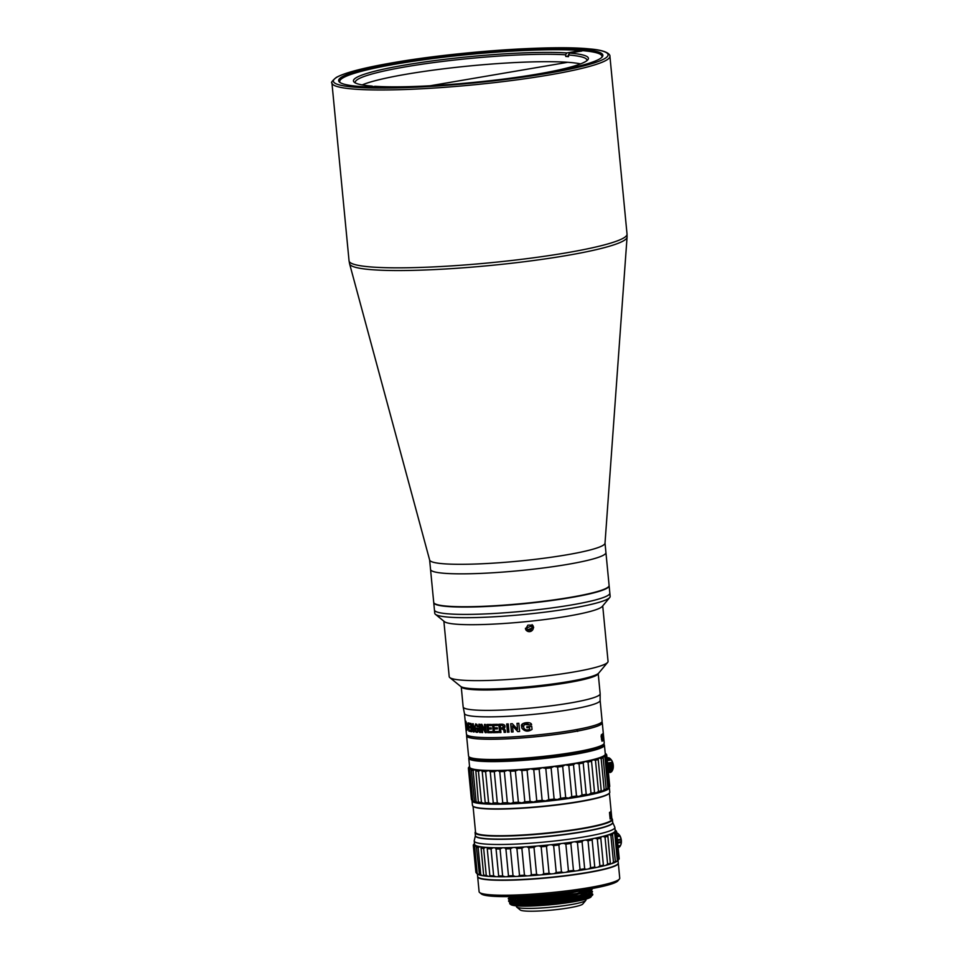 <?xml version="1.0" encoding="UTF-8"?>
<svg xmlns="http://www.w3.org/2000/svg" width="959" height="959" viewBox="0 0 959 959"><rect width="100%" height="100%" fill="white"/><g stroke="black" fill="none" stroke-linecap="round" stroke-linejoin="round"><path stroke-width="1.44" d="M567.728 62.299L429.98 85.795L567.728 62.299M355.441 83.013A116.363 12.863 174.5 0 1 355.25 82.414A116.363 12.863 174.5 0 1 406.172 66.734A116.363 12.863 174.5 0 1 565.594 54.795L565.762 56.449L568.471 55.982M362.166 84.907A116.363 12.863 174.5 0 1 406.88 74.131A116.363 12.863 174.5 0 1 580.603 63.881M565.762 56.449A116.363 12.863 -5.5 0 1 568.543 56.641L568.387 54.999L569.598 53.117A118.017 13.042 174.5 0 1 587.807 59.818A118.017 13.042 174.5 0 1 536.752 74.203A118.017 13.042 174.5 0 1 501.197 79.393M568.387 54.999A116.363 12.863 174.5 0 1 586.908 60.105A116.363 12.863 174.5 0 1 586.824 60.729M443.07 84.991A118.017 13.042 174.5 0 1 375.029 86.298L370.474 87.077M569.598 53.117L581.933 51.007M372.859 86.67L372.248 86.106A118.017 13.042 174.5 0 1 354.315 82.294A118.017 13.042 174.5 0 1 428.541 61.424A118.017 13.042 174.5 0 1 566.817 52.925L565.594 54.795M372.248 86.106L367.297 86.957M579.152 50.815L566.817 52.925M601.701 57.468A131.731 14.565 -5.5 0 0 601.988 56.305A131.731 14.565 -5.5 0 0 531.718 50.192A131.731 14.565 -5.5 0 0 397.362 63.809A131.731 14.565 -5.5 0 0 339.726 81.563A131.731 14.565 -5.5 0 0 340.229 82.654M544.808 73.112A132.738 14.673 174.5 0 1 339.618 82.21A132.738 14.673 174.5 0 1 396.714 62.779A132.738 14.673 174.5 0 1 538.502 48.849A132.738 14.673 174.5 0 1 602.216 56.929A132.738 14.673 174.5 0 1 544.808 73.112M566.457 554.877A88.096 9.734 -5.5 0 0 605.009 543.19L627.066 237.125A139.403 15.404 174.5 0 1 566.074 255.621A139.403 15.404 174.5 0 1 425.053 269.994A139.403 15.404 174.5 0 1 349.603 263.845L429.656 560.08A88.096 9.734 -5.5 0 0 477.342 563.964A88.096 9.734 -5.5 0 0 566.457 554.877M567.38 564.419A88.096 9.734 -5.5 0 0 605.932 552.552A88.096 9.734 174.5 0 1 567.38 564.419A88.096 9.734 174.5 0 1 477.534 573.53A88.096 9.734 174.5 0 1 430.543 569.442A88.096 9.734 -5.5 0 0 477.534 573.53A88.096 9.734 -5.5 0 0 567.38 564.419M526.839 900.057A26.924 2.973 174.5 0 1 523.77 899.122M526.215 897.456A26.924 2.973 174.5 0 1 530.639 896.293M569.059 892.481A26.924 2.973 174.5 0 1 572.739 892.613A26.924 2.973 174.5 0 1 572.751 892.613M577.006 893.416A26.924 2.973 174.5 0 1 576.779 894.519M528.709 901.616A35.735 3.956 -5.5 0 0 584.846 894.184M585.649 892.433A35.735 3.956 -5.5 0 0 583.731 891.822M579.296 891.331A35.735 3.956 -5.5 0 0 576.371 891.223M522.967 896.521A35.735 3.956 -5.5 0 0 519.083 897.54M515.618 898.955A35.735 3.956 -5.5 0 0 515.007 900.01M502.744 802.851A69.48 7.684 -5.5 0 0 507.347 802.731L504.338 771.48A69.48 7.684 174.5 0 1 499.735 771.611L502.744 802.851L500.658 803.75L497.313 802.935L494.305 771.683A69.48 7.684 174.5 0 1 490.253 771.683L493.262 802.923L491.679 803.738L488.599 802.839L485.59 771.587A69.48 7.684 174.5 0 1 482.209 771.444L485.218 802.695L484.187 803.414L481.454 802.431L478.445 771.18A69.48 7.684 174.5 0 1 475.844 770.904L478.409 802.803L476.12 801.736L473.111 770.485A69.48 7.684 174.5 0 1 471.349 770.089L474.525 801.928L472.727 800.765A69.48 7.684 -5.5 0 1 471.888 800.25L472.643 800.789L471.888 800.25L468.879 769.01L469.454 767.572L468.4 768.303A69.48 7.684 174.5 0 1 468.388 768.219A69.48 7.684 174.5 0 1 468.483 767.703L469.634 766.229M606.244 754.373L605.453 753.558A68.485 7.564 174.5 0 1 605.261 754.901A68.485 7.564 174.5 0 1 603.007 756.423A68.485 7.564 174.5 0 1 598.764 758.066A68.485 7.564 174.5 0 1 592.662 759.78A68.485 7.564 174.5 0 1 584.882 761.518A68.485 7.564 174.5 0 1 575.652 763.232A68.485 7.564 174.5 0 1 565.271 764.862A68.485 7.564 174.5 0 1 554.038 766.361A68.485 7.564 174.5 0 1 542.303 767.691A68.485 7.564 174.5 0 1 530.423 768.794A68.485 7.564 174.5 0 1 518.759 769.657A68.485 7.564 174.5 0 1 507.659 770.245A68.485 7.564 174.5 0 1 497.457 770.533A68.485 7.564 174.5 0 1 488.479 770.521A68.485 7.564 174.5 0 1 480.986 770.197A68.485 7.564 174.5 0 1 475.208 769.586A68.485 7.564 174.5 0 1 471.325 768.71A68.485 7.564 174.5 0 1 469.454 767.572A68.485 7.564 174.5 0 1 469.538 766.361M606.172 754.062A69.48 7.684 174.5 0 1 606.196 754.086L606.699 754.805A69.48 7.684 174.5 0 1 606.711 754.889A69.48 7.684 174.5 0 1 606.615 755.404L605.237 755.033M607.91 788.142A69.48 7.684 -5.5 0 0 608.929 787.459L605.92 756.219A69.48 7.684 174.5 0 1 604.901 756.903L607.91 788.142L606.208 789.641A68.485 7.564 -5.5 0 0 608.462 788.118A68.485 7.564 -5.5 0 0 608.474 788.106L609.624 786.656L606.615 755.404M604.901 756.903L603.007 756.423L603.067 757.802A69.48 7.684 174.5 0 1 601.149 758.533L598.764 758.066L598.224 759.492A69.48 7.684 174.5 0 1 595.467 760.259L592.662 759.78L591.535 761.242A69.48 7.684 174.5 0 1 588.023 762.033L584.882 761.518L583.204 763.004A69.48 7.684 174.5 0 1 579.032 763.784L575.652 763.232L573.482 764.731A69.48 7.684 174.5 0 1 568.795 765.462L565.271 764.862L562.681 766.349A69.48 7.684 174.5 0 1 557.611 767.032L554.038 766.361L551.101 767.835A69.48 7.684 174.5 0 1 545.803 768.423L542.303 767.691L539.126 769.118A69.48 7.684 174.5 0 1 533.755 769.621L530.423 768.794L527.09 770.173A69.48 7.684 174.5 0 1 521.828 770.568L518.759 769.657L515.379 770.976A69.48 7.684 174.5 0 1 510.368 771.228L507.659 770.245L504.338 771.48M595.467 760.259L598.476 791.511L595.863 792.997A68.485 7.564 -5.5 0 0 601.964 791.283L604.158 789.784L601.149 758.533M579.032 763.784L582.041 795.023L578.852 796.449A68.485 7.564 -5.5 0 0 588.083 794.735L591.02 793.273L588.023 762.033M557.611 767.032L560.619 798.272L557.239 799.59A68.485 7.564 -5.5 0 0 568.471 798.08L571.804 796.713L568.795 765.462M533.755 769.621L536.764 800.861L533.624 802.024A68.485 7.564 -5.5 0 0 545.503 800.909L548.812 799.674L545.803 768.423M510.368 771.228L513.377 802.479L510.847 803.462A68.485 7.564 -5.5 0 0 521.948 802.875L524.837 801.808L521.828 770.568M499.735 771.611L497.457 770.533L494.305 771.683M490.253 771.683L488.479 770.521L485.59 771.587M482.209 771.444L480.986 770.197L478.445 771.18M481.454 802.431A69.48 7.684 -5.5 0 1 478.853 802.156L478.409 802.803A68.485 7.564 -5.5 0 0 484.187 803.414A68.485 7.564 -5.5 0 0 491.679 803.738A68.485 7.564 -5.5 0 0 500.658 803.75A68.485 7.564 -5.5 0 0 510.847 803.462L507.347 802.731M475.208 769.586L475.844 770.904L475.208 769.586L473.111 770.485M476.12 801.736A69.48 7.684 -5.5 0 1 474.357 801.328L474.525 801.928A68.485 7.564 -5.5 0 0 478.409 802.803M471.325 768.71L471.349 770.089L471.325 768.71L469.718 769.514A69.48 7.684 174.5 0 1 468.879 769.01M603.319 744.568A67.154 7.42 174.5 0 1 555.117 756.088A67.154 7.42 174.5 0 1 481.13 760.139A67.154 7.42 174.5 0 1 469.742 757.43M603.679 744.148L603.93 744.364A68.149 7.528 174.5 0 1 604.434 745.155A68.149 7.528 174.5 0 1 556.819 756.987A68.149 7.528 174.5 0 1 480.411 761.266A68.149 7.528 174.5 0 1 468.759 758.221A68.149 7.528 174.5 0 1 469.095 757.346L469.311 757.083M484.499 771.551L484.379 770.389M537.448 769.274L537.34 768.183M572.043 764.958L571.936 763.844M581.933 763.256L581.813 762.117M583.252 751.412A69.48 7.684 174.5 0 1 584.043 751.424M587.388 750.693A68.149 7.528 -5.5 0 0 586.716 750.681M487.208 760.259A68.149 7.528 -5.5 0 0 486.549 760.403M468.759 758.221L469.61 767.104A68.149 7.528 -5.5 0 0 481.262 770.149A68.149 7.528 -5.5 0 0 557.682 765.869A68.149 7.528 -5.5 0 0 605.297 754.038L604.434 745.155M606.196 754.086A69.48 7.684 174.5 0 1 606.22 754.098L605.225 753.283A68.485 7.564 174.5 0 1 605.453 753.558M472.643 800.789L471.408 799.554L468.4 768.303M472.727 800.765L469.718 769.514M485.218 802.695A69.48 7.684 -5.5 0 0 488.599 802.839M493.262 802.923A69.48 7.684 -5.5 0 0 497.313 802.935M524.837 801.808A69.48 7.684 -5.5 0 0 530.099 801.424L533.624 802.024A68.485 7.564 -5.5 0 1 521.948 802.875L518.387 802.215L515.379 770.976M513.377 802.479A69.48 7.684 -5.5 0 0 518.387 802.215M530.099 801.424L527.09 770.173M548.812 799.674A69.48 7.684 -5.5 0 0 554.11 799.075L557.239 799.59A68.485 7.564 -5.5 0 1 545.503 800.909L542.135 800.357L539.126 769.118M536.764 800.861A69.48 7.684 -5.5 0 0 542.135 800.357M554.11 799.075L551.101 767.835M571.804 796.713A69.48 7.684 -5.5 0 0 576.491 795.97L578.852 796.449A68.485 7.564 -5.5 0 1 568.471 798.08L565.69 797.6L562.681 766.349M560.619 798.272A69.48 7.684 -5.5 0 0 565.69 797.6M576.491 795.97L573.482 764.731M591.02 793.273A69.48 7.684 -5.5 0 0 594.544 792.494L595.863 792.997A68.485 7.564 -5.5 0 1 588.083 794.735L586.213 794.256L583.204 763.004M582.041 795.023A69.48 7.684 -5.5 0 0 586.213 794.256M594.544 792.494L591.535 761.242M598.476 791.511A69.48 7.684 -5.5 0 0 601.233 790.731L601.964 791.283L601.233 790.731L598.176 759.204M601.964 791.283A68.485 7.564 -5.5 0 0 606.208 789.641L603.007 756.423M606.208 789.641L606.076 789.041A69.48 7.684 -5.5 0 1 604.158 789.784M605.261 754.901L605.92 756.219M608.462 788.118L608.929 787.459L608.462 788.118M609.624 786.656A69.48 7.684 -5.5 0 0 609.72 786.14L606.711 754.889M602.504 758.03L602.384 756.711M531.334 801.832A65.164 7.204 174.5 0 1 523.962 802.359M508.474 803.127A65.164 7.204 174.5 0 1 502.324 803.27M472.655 800.729L472.667 800.825A68.485 7.564 -5.5 0 0 474.525 801.928M611.842 818.65A68.652 7.588 174.5 0 1 566.361 830.782A68.652 7.588 174.5 0 1 487.124 835.397A68.652 7.588 174.5 0 1 475.508 831.777M611.842 818.59L611.914 818.65A68.988 7.624 174.5 0 1 612.429 819.454A68.988 7.624 174.5 0 1 564.228 831.429A68.988 7.624 174.5 0 1 486.884 835.769A68.988 7.624 174.5 0 1 475.089 832.676A68.988 7.624 174.5 0 1 475.436 831.789L475.496 831.717M475.089 832.676L475.376 835.637A68.988 7.624 -5.5 0 0 487.172 838.729A68.988 7.624 -5.5 0 0 564.515 834.39A68.988 7.624 -5.5 0 0 612.705 822.414L612.429 819.454M473.051 806.243L475.556 832.304A68.485 7.564 -5.5 0 0 487.268 835.373A68.485 7.564 -5.5 0 0 564.048 831.057A68.485 7.564 -5.5 0 0 611.902 819.178L609.385 793.117M509.001 803.534A65.5 7.24 -5.5 0 0 573.578 797.313M609.217 787.159A68.988 7.624 174.5 0 1 609.349 787.555A68.988 7.624 174.5 0 1 561.159 799.53A68.988 7.624 174.5 0 1 483.816 803.87A68.988 7.624 174.5 0 1 472.02 800.777A68.988 7.624 174.5 0 1 472.068 800.393M472.02 800.777L472.463 805.38A68.988 7.624 -5.5 0 0 472.967 806.183A68.988 7.624 -5.5 0 0 484.259 808.473A68.988 7.624 -5.5 0 0 557.922 804.601A68.988 7.624 -5.5 0 0 609.456 793.045A68.988 7.624 -5.5 0 0 609.792 792.158L609.349 787.555M472.967 806.183L473.326 806.471A68.652 7.588 -5.5 0 0 484.559 808.749A68.652 7.588 -5.5 0 0 557.874 804.901A68.652 7.588 -5.5 0 0 609.157 793.393L609.456 793.045M610.535 814.167L611.051 817.643A68.485 7.564 -5.5 0 1 610.931 817.739L610.871 817.643A68.317 7.552 174.5 0 1 610.775 817.751L610.703 817.655M610.835 814.946L610.775 814.838A68.485 7.564 174.5 0 1 610.667 814.946L610.607 814.85A68.317 7.552 -5.5 0 1 610.499 814.958L610.427 815.773M610.332 815.102L610.451 814.239M610.583 812.741L610.38 811.877L610.236 812.764M611.003 817.068L610.272 812.549A68.317 7.552 -5.5 0 0 610.368 812.489L610.499 812.824M610.919 818.363L611.015 818.423A68.485 7.564 174.5 0 0 611.099 818.351L610.691 814.155A68.485 7.564 -5.5 0 1 610.619 814.227L610.499 815.09M610.38 811.853A68.485 7.564 -5.5 0 0 610.451 811.793L610.799 813.136A68.485 7.564 174.5 0 1 610.727 813.208L610.535 812.477A68.485 7.564 174.5 0 1 610.439 812.561L610.487 815.09M610.392 818.147L610.463 818.842A68.485 7.564 174.5 0 0 610.571 818.77L610.499 818.075A68.485 7.564 -5.5 0 1 610.392 818.147M610.284 818.962A68.485 7.564 174.5 0 1 610.14 819.058L609.504 812.477A68.485 7.564 -5.5 0 0 609.648 812.381L610.284 818.962M610.871 817.643L610.667 814.946M475.388 835.721L474.237 840.671A70.642 7.804 174.5 0 0 474.214 840.959A70.642 7.804 174.5 0 0 486.297 844.124A70.642 7.804 174.5 0 0 583.947 836.943A70.642 7.804 174.5 0 0 614.863 827.413A70.642 7.804 174.5 0 0 614.791 827.137L612.717 822.498A68.988 7.624 174.5 0 1 582.545 831.944A68.988 7.624 174.5 0 1 511.734 839.089A68.988 7.624 174.5 0 1 475.4 835.757M473.398 844.843L474.441 843.524A6.653 0.731 -5.5 0 0 474.465 843.512A70.978 7.84 174.5 0 0 474.297 844.591L473.314 845.442A71.973 7.96 174.5 0 1 473.302 845.359A71.973 7.96 174.5 0 1 473.398 844.843M488.347 876.346L486.261 875.399A71.973 7.96 -5.5 0 1 483.684 875.135L483.72 875.855A70.978 7.84 -5.5 0 0 488.347 876.346A6.653 0.731 174.5 0 1 489.258 876.382A6.653 0.731 174.5 0 1 489.929 876.454L487.136 847.516A6.653 0.731 -5.5 0 0 486.477 847.432A6.653 0.731 -5.5 0 0 485.566 847.408L483.66 848.439A71.973 7.96 174.5 0 1 481.094 848.164L483.72 875.855A6.653 0.731 174.5 0 0 483.288 875.747A6.653 0.731 174.5 0 0 482.581 875.687A70.978 7.84 -5.5 0 1 479.464 874.98L479.021 874.284A71.973 7.96 -5.5 0 0 480.747 874.68L478.145 847.708A71.973 7.96 174.5 0 1 476.419 847.312L479.464 874.98A6.653 0.731 174.5 0 0 479.272 874.836A6.653 0.731 174.5 0 0 478.781 874.74A70.978 7.84 -5.5 0 1 477.51 874.057L476.431 873.169L473.83 846.198L474.489 844.891A6.653 0.731 -5.5 0 0 474.561 844.771A6.653 0.731 -5.5 0 0 474.549 844.723A6.653 0.731 -5.5 0 0 474.297 844.591M476.419 847.312L476.683 846.03A6.653 0.731 -5.5 0 0 476.479 845.898A6.653 0.731 -5.5 0 0 476 845.79L474.669 846.701A71.973 7.96 174.5 0 1 473.83 846.198M476.815 847.42L476.683 846.03A70.978 7.84 174.5 0 0 479.788 846.737L478.145 847.708M485.566 847.408A70.978 7.84 174.5 0 1 480.938 846.917L481.094 848.164L480.938 846.917A6.653 0.731 -5.5 0 0 480.507 846.809A6.653 0.731 -5.5 0 0 479.788 846.737M489.929 876.454A70.978 7.84 -5.5 0 0 495.923 876.706A6.653 0.731 174.5 0 1 497.002 876.706A6.653 0.731 174.5 0 1 497.877 876.754L498.656 875.927L496.055 848.955L495.096 847.804A6.653 0.731 -5.5 0 0 494.221 847.768A6.653 0.731 -5.5 0 0 493.13 847.768L491.044 848.859A71.973 7.96 174.5 0 1 487.699 848.715M497.877 876.754A70.978 7.84 -5.5 0 0 505.069 876.766A6.653 0.731 174.5 0 1 506.292 876.718A6.653 0.731 174.5 0 1 507.347 876.73L508.486 875.855L505.896 848.883L504.554 847.78A6.653 0.731 -5.5 0 0 503.511 847.78A6.653 0.731 -5.5 0 0 502.276 847.816L500.059 848.967A71.973 7.96 174.5 0 1 496.055 848.955M507.347 876.73A70.978 7.84 -5.5 0 0 515.498 876.502A6.653 0.731 174.5 0 1 516.829 876.418A6.653 0.731 174.5 0 1 518.04 876.394L519.514 875.459L516.913 848.487L515.247 847.444A6.653 0.731 -5.5 0 0 514.048 847.48A6.653 0.731 -5.5 0 0 512.717 847.552L510.428 848.751A71.973 7.96 174.5 0 1 505.896 848.883M518.04 876.394A70.978 7.84 -5.5 0 0 526.911 875.927A6.653 0.731 174.5 0 1 528.313 875.819A6.653 0.731 174.5 0 1 529.62 875.759L531.394 874.752L528.793 847.792L526.839 846.809A6.653 0.731 -5.5 0 0 525.52 846.881A6.653 0.731 -5.5 0 0 524.129 846.989L521.864 848.224A71.973 7.96 174.5 0 1 516.913 848.487M529.62 875.759A70.978 7.84 -5.5 0 0 538.958 875.064A6.653 0.731 174.5 0 1 540.373 874.932A6.653 0.731 174.5 0 1 541.763 874.836L543.753 873.781L541.164 846.809L538.97 845.886A6.653 0.731 -5.5 0 0 537.591 845.994A6.653 0.731 -5.5 0 0 536.177 846.126L533.995 847.408A71.973 7.96 174.5 0 1 528.793 847.792M541.763 874.836A70.978 7.84 -5.5 0 0 551.269 873.949A6.653 0.731 174.5 0 1 552.66 873.793A6.653 0.731 174.5 0 1 554.074 873.661L556.244 872.546L553.643 845.574L551.293 844.711A6.653 0.731 -5.5 0 0 549.879 844.843A6.653 0.731 -5.5 0 0 548.488 844.999L546.45 846.317A71.973 7.96 174.5 0 1 541.164 846.809M554.074 873.661A70.978 7.84 -5.5 0 0 563.472 872.594A6.653 0.731 174.5 0 1 564.791 872.414A6.653 0.731 174.5 0 1 566.194 872.258L568.459 871.096L565.858 844.124L563.413 843.321A6.653 0.731 -5.5 0 0 562.01 843.476A6.653 0.731 -5.5 0 0 560.679 843.656L558.869 844.987A71.973 7.96 174.5 0 1 553.643 845.574M566.194 872.258A70.978 7.84 -5.5 0 0 575.184 871.06A6.653 0.731 174.5 0 1 576.407 870.868A6.653 0.731 174.5 0 1 577.75 870.688L580.039 869.465L577.438 842.493L574.968 841.75A6.653 0.731 -5.5 0 0 573.626 841.918A6.653 0.731 -5.5 0 0 572.403 842.122L570.857 843.452A71.973 7.96 174.5 0 1 565.858 844.124M577.75 870.688A70.978 7.84 -5.5 0 0 586.069 869.381A6.653 0.731 174.5 0 1 587.148 869.178A6.653 0.731 174.5 0 1 588.394 868.986L590.636 867.727L588.035 840.755L585.613 840.036A6.653 0.731 -5.5 0 0 584.355 840.24A6.653 0.731 -5.5 0 0 583.276 840.444L582.065 841.774A71.973 7.96 174.5 0 1 577.438 842.493M588.394 868.986A70.978 7.84 -5.5 0 0 595.779 867.619A6.653 0.731 174.5 0 1 596.69 867.404A6.653 0.731 174.5 0 1 597.805 867.2L599.926 865.905L597.325 838.933L595.012 838.262A6.653 0.731 -5.5 0 0 593.897 838.466A6.653 0.731 -5.5 0 0 592.986 838.669L592.147 839.988A71.973 7.96 174.5 0 1 588.035 840.755M597.805 867.2A70.978 7.84 -5.5 0 0 604.026 865.809A6.653 0.731 174.5 0 1 604.733 865.605A6.653 0.731 174.5 0 1 605.68 865.402L607.61 864.083L605.021 837.111L602.899 836.452A6.653 0.731 -5.5 0 0 601.94 836.668A6.653 0.731 -5.5 0 0 601.245 836.871L600.79 838.166A71.973 7.96 174.5 0 1 597.325 838.933M605.68 865.402A70.978 7.84 -5.5 0 0 610.571 864.023A6.653 0.731 174.5 0 1 611.051 863.831A6.653 0.731 174.5 0 1 611.794 863.627L613.484 862.297L610.895 835.325L609.013 834.678A6.653 0.731 -5.5 0 0 608.258 834.881A6.653 0.731 -5.5 0 0 607.778 835.085L607.742 836.344A71.973 7.96 174.5 0 1 605.021 837.111M611.794 863.627A70.978 7.84 -5.5 0 0 615.187 862.309A6.653 0.731 174.5 0 1 615.438 862.129A6.653 0.731 174.5 0 1 615.966 861.937L617.356 860.595L614.755 833.635L613.173 832.987A6.653 0.731 -5.5 0 0 612.645 833.191A6.653 0.731 -5.5 0 0 612.405 833.371L612.777 834.594A71.973 7.96 174.5 0 1 610.895 835.325M477.39 873.961L477.642 876.478A70.642 7.804 -5.5 0 0 489.713 879.643A70.642 7.804 -5.5 0 0 568.927 875.207A70.642 7.804 -5.5 0 0 618.279 862.944L618.04 860.391A6.653 0.731 174.5 0 1 618.052 860.379L619.094 859.048L616.505 832.088L615.27 831.441A6.653 0.731 -5.5 0 0 614.971 831.621A6.653 0.731 -5.5 0 0 614.935 831.705A6.653 0.731 -5.5 0 0 614.983 831.777L615.762 832.951A71.973 7.96 174.5 0 1 614.755 833.635M616.098 831.033L615.222 830.074A6.653 0.731 -5.5 0 0 615.151 830.194A6.653 0.731 -5.5 0 0 615.175 830.23A6.653 0.731 -5.5 0 0 615.426 830.362L616.589 831.489A71.973 7.96 174.5 0 1 616.601 831.561A71.973 7.96 174.5 0 1 616.505 832.088M599.854 838.382L599.747 837.219M569.478 843.644L569.37 842.541M475.904 872.246A71.973 7.96 -5.5 0 0 475.904 872.33A71.973 7.96 -5.5 0 0 475.916 872.414L473.314 845.442M476.431 873.169A71.973 7.96 -5.5 0 0 477.258 873.673L474.669 846.701M476 845.79A70.978 7.84 174.5 0 1 474.489 844.891M493.13 847.768A70.978 7.84 174.5 0 1 487.136 847.516M498.656 875.927A71.973 7.96 -5.5 0 0 502.648 875.939L500.059 848.967M508.486 875.855A71.973 7.96 -5.5 0 0 513.029 875.723L510.428 848.751M512.717 847.552A70.978 7.84 174.5 0 1 504.554 847.78M519.514 875.459A71.973 7.96 -5.5 0 0 524.453 875.195L521.864 848.224M524.129 846.989A70.978 7.84 174.5 0 1 515.247 847.444M543.753 873.781A71.973 7.96 -5.5 0 0 549.051 873.277L546.45 846.317M548.488 844.999A70.978 7.84 174.5 0 1 538.97 845.886M560.679 843.656A70.978 7.84 174.5 0 1 551.293 844.711M568.459 871.096A71.973 7.96 -5.5 0 0 573.458 870.424L570.857 843.452M583.276 840.444A70.978 7.84 174.5 0 1 574.968 841.75M592.986 838.669A70.978 7.84 174.5 0 1 585.613 840.036M599.926 865.905A71.973 7.96 -5.5 0 0 603.391 865.138L600.79 838.166M602.899 836.452A70.978 7.84 174.5 0 0 607.778 835.085L610.332 863.316A71.973 7.96 -5.5 0 1 607.61 864.083M613.484 862.297A71.973 7.96 -5.5 0 0 615.378 861.566L612.405 833.371A70.978 7.84 174.5 0 1 609.013 834.678M617.356 860.595A71.973 7.96 -5.5 0 0 618.351 859.923L615.762 832.951M614.983 831.777A70.978 7.84 174.5 0 1 613.173 832.987M619.094 859.048A71.973 7.96 -5.5 0 0 619.19 858.533L616.601 831.561M615.426 830.362A70.978 7.84 174.5 0 1 615.27 831.441M616.074 830.734L615.103 829.943A70.978 7.84 174.5 0 1 615.222 830.074M615.966 861.937A70.978 7.84 -5.5 0 0 617.764 860.726L618.351 859.923M615.187 862.309L615.378 861.566L615.187 862.309M604.026 865.809L603.391 865.138M595.779 867.619L594.748 866.96L592.147 839.988M590.636 867.727A71.973 7.96 -5.5 0 0 594.748 866.96M586.069 869.381L584.666 868.746L582.065 841.774M580.039 869.465A71.973 7.96 -5.5 0 0 584.666 868.746M575.184 871.06L573.458 870.424M563.472 872.594L561.459 871.947L558.869 844.987M556.244 872.546A71.973 7.96 -5.5 0 0 561.459 871.947M551.269 873.949L549.051 873.277M538.958 875.064L536.584 874.38L533.995 847.408M536.177 846.126A70.978 7.84 174.5 0 1 526.839 846.809M526.911 875.927L524.453 875.195M515.498 876.502L513.029 875.723M505.069 876.766L502.648 875.939M495.923 876.706L493.633 875.831L491.044 848.859M490.301 875.687A71.973 7.96 -5.5 0 0 493.633 875.831M486.261 875.399L483.66 848.439M482.581 875.687L480.747 874.68M478.781 874.74L477.258 873.673M477.079 873.541L475.916 872.414M498.92 848.967L498.812 847.84M474.214 840.959L474.537 844.256A70.642 7.804 -5.5 0 0 486.609 847.408A70.642 7.804 -5.5 0 0 565.822 842.973A70.642 7.804 -5.5 0 0 615.175 830.71L614.863 827.413M502.276 847.816A70.978 7.84 174.5 0 1 495.096 847.804M572.403 842.122A70.978 7.84 174.5 0 1 563.413 843.321M601.245 836.871A70.978 7.84 174.5 0 1 595.012 838.262M488.083 876.262A70.642 7.804 174.5 0 1 483.792 875.783M610.475 863.975A70.642 7.804 174.5 0 1 605.908 865.27M595.647 867.583A70.642 7.804 174.5 0 1 588.586 868.902M585.925 869.357A70.642 7.804 174.5 0 1 577.929 870.616M563.305 872.582A70.642 7.804 174.5 0 1 554.242 873.601M495.695 876.646A70.642 7.804 174.5 0 1 490.025 876.394M531.394 874.752A71.973 7.96 -5.5 0 0 536.584 874.38M568.267 875.579A70.642 7.804 -5.5 0 0 563.137 875.927M534.247 878.708A70.642 7.804 -5.5 0 0 529.152 879.343M543.154 877.988L541.164 878.444M477.666 876.766L479.104 891.69A70.642 7.804 -5.5 0 0 479.62 892.517L481.43 893.98A68.988 7.624 -5.5 0 0 492.71 896.269A68.988 7.624 -5.5 0 0 566.373 892.397A68.988 7.624 -5.5 0 0 617.908 880.841L619.394 879.055A70.642 7.804 -5.5 0 0 619.742 878.156L618.315 863.22A70.642 7.804 174.5 0 1 568.951 875.483A70.642 7.804 174.5 0 1 489.737 879.93A70.642 7.804 174.5 0 1 477.666 876.766A70.642 7.804 174.5 0 1 477.666 876.622M479.62 892.517A70.642 7.804 -5.5 0 0 491.176 894.855A70.642 7.804 -5.5 0 0 566.625 890.899A70.642 7.804 -5.5 0 0 619.394 879.055M510.931 898.295L509.9 900.045L522.092 901.748L550.898 899.962L579.44 895.562L590.984 890.911L590.013 889.365M509.625 897.156L508.33 898.703L510.524 900.033L536.596 900.549L567.177 897.18L591.439 890.455L558.534 897.744L515.534 900.357C510.584 900.081 508.198 899.482 508.342 898.559L509.912 899.902M588.323 889.209L553.439 895.718L515.283 897.744L508.809 896.785L521.648 898.487L554.901 896.209L589.497 889.005M590.792 890.503L589.401 889.748M509.589 896.785L509.649 897.432L521.109 899.134L548.596 897.564L576.97 893.428L590.576 888.813M516.685 896.425L520.533 896.269M591.307 895.718L590.408 895.167M587.747 894.471L585.386 894.148M512.178 901.136L510.488 902.047M510.092 901.999L510.152 902.647L522.319 904.349L551.125 902.575L579.68 898.175L591.235 893.524L590.264 891.978M591.044 893.117L589.653 892.361M587.495 891.858L584.81 891.51M579.883 891.199L576.838 891.127M519.287 896.509L515.379 897.432M511.926 898.523L510.236 899.434M557.191 903.857L591.727 895.826L573.83 901.16L557.191 903.857L573.638 901.568C587.136 899.182 592.926 897.144 590.984 895.466M591.415 895.658L590.516 894.579M588.91 894.064L586.56 893.644M515.019 899.53L513.736 899.914M511.183 900.909L510.092 901.951M509.313 901.999L524.633 903.678L550.334 901.999L576.179 898.247L591.691 893.069L558.785 900.357L515.786 902.97L509.313 901.999L508.57 900.849C508.414 901.772 510.811 902.371 515.75 902.647L563.041 899.458L584.475 895.43L592.482 891.594L591.295 890.563M588.658 891.45L586.309 891.031M582.209 890.659L579.943 890.551M516.709 896.425L513.485 897.3M591.427 895.478L591.068 896.857A40.554 4.483 -5.5 0 1 560.775 903.642A40.554 4.483 -5.5 0 1 517.452 905.919A40.554 4.483 -5.5 0 1 510.823 904.577L509.673 903.642L516.362 904.912C528.193 905.752 555.932 903.594 574.261 900.273L581.13 898.919A42.22 4.663 -5.5 0 0 592.554 895.071A42.22 4.663 -5.5 0 0 592.77 894.531A42.22 4.663 -5.5 0 0 592.758 894.471M586.273 896.437A35.735 3.956 174.5 0 1 585.565 897.816M519.203 905.032A35.735 3.956 174.5 0 1 515.714 904.145M591.008 895.886A40.554 4.483 -5.5 0 0 589.437 895.215M586.86 894.747A40.554 4.483 -5.5 0 0 585.422 894.603M515.175 901.52A40.554 4.483 -5.5 0 0 512.681 902.395M510.967 903.354A40.554 4.483 -5.5 0 0 510.524 904.073M512.55 901.208L510.524 902.059M510.056 902.335L509.673 903.642M587.699 894.483L585.386 894.196M592.494 895.131L591.727 895.826M586.512 892.17L584.499 891.99M522.331 896.521L517.428 897.504M512.825 898.679L510.488 899.494M509.876 899.77L508.57 900.849M581.13 898.919L592.734 894.208L591.547 893.165M590.828 892.925L589.282 892.553M588.79 892.793L590.828 893.237M591.247 893.368L592.734 894.375M508.606 901.148L509.912 900.093M511.075 899.602L513.628 898.775M518.843 897.528L519.682 897.36M588.538 890.18L590.576 890.623M591.008 890.767L592.482 891.762M592.482 891.594L591.691 893.069M590.576 890.312L589.03 889.952M508.354 898.535L509.661 897.48M510.823 896.989L512.094 896.557M508.306 898.379L515.498 900.033L562.789 896.845L584.223 892.817L592.23 888.981L591.439 890.455M509.181 896.605L515.247 897.42L551.437 895.61L586.297 889.556M511.027 896.569L510.236 896.881M521.552 896.221A40.398 4.459 -5.5 0 0 578.948 890.695M570.857 898.259A34.908 3.86 -5.5 0 0 566.913 898.367M534.834 901.46A34.908 3.86 -5.5 0 0 531.73 901.963A34.908 3.86 -5.5 0 0 528.769 902.491M532.617 902.431A34.908 3.86 174.5 0 1 521.852 902.311A34.908 3.86 174.5 0 1 517.225 901.64M516.374 905.835L516.445 906.663A34.908 3.86 -5.5 0 0 516.709 907.07A34.908 3.86 -5.5 0 0 522.415 908.233A34.908 3.86 -5.5 0 0 559.696 906.267A34.908 3.86 -5.5 0 0 585.769 900.417A34.908 3.86 -5.5 0 0 585.949 899.974L585.865 899.146M585.481 895.155L585.374 894.052A34.908 3.86 174.5 0 1 585.374 894.052A34.908 3.86 174.5 0 1 582.317 895.982M516.709 907.07L520.305 910.007A31.587 3.488 -5.5 0 0 525.472 911.05A31.587 3.488 -5.5 0 0 559.205 909.276A31.587 3.488 -5.5 0 0 582.796 903.989L585.769 900.417M607.263 760.655L611.386 759.96L610.727 759.192A6.821 3.74 -99.7 0 0 608.833 758.257A6.821 3.74 -99.7 0 0 607.095 758.941M606.52 758.269L607.479 758.509L607.167 757.862M606.999 757.838L608.593 757.742A7.48 4.1 -99.7 0 1 609.313 758.018L610.056 758.509A7.48 4.1 -99.7 0 1 610.631 759.072A7.48 4.1 -99.7 0 1 610.727 759.192L607.179 759.792M608.545 772.163L608.294 771.396M611.183 771.539A6.821 3.74 -99.7 0 0 612.286 770.533M612.645 769.921A6.821 3.74 -99.7 0 0 612.753 769.657A6.821 3.74 -99.7 0 0 611.027 759.516A6.821 3.74 -99.7 0 0 610.871 759.336M608.665 771.156A6.821 3.74 -99.7 0 0 610.032 771.731M608.402 772.415L611.351 771.504L608.426 772.702M611.351 771.504L608.354 772.019M612.753 769.657L612.525 770.209A7.48 4.1 -99.7 0 1 612.393 770.521L608.282 771.216M612.525 770.209A7.48 4.1 -99.7 0 0 612.753 769.586L608.198 770.365M608.102 769.31L613.077 768.65L608.114 769.49M613.017 768.471A7.48 4.1 -99.7 0 0 613.149 767.296L607.994 768.183M607.742 765.654L613.029 764.743A7.48 4.1 -99.7 0 1 613.149 766.013L607.862 766.912M607.503 763.076L612.417 762.237A7.48 4.1 -99.7 0 1 612.777 763.448L607.622 764.323M611.386 759.96L611.386 760.067A7.48 4.1 -99.7 0 1 611.938 761.074L612.417 762.237M612.777 763.448L613.029 764.743M613.149 766.013L613.149 767.296M613.077 768.65L612.753 769.586M612.393 770.401L611.902 771.324A7.48 4.1 -99.7 0 1 611.351 771.911M610.068 771.827L610.008 772.486A7.48 4.1 -99.7 0 0 610.691 772.319M608.761 758.185L607.059 758.485M607.011 758.018L608.593 757.742M617.992 846.066L620.461 845.526A6.821 3.74 -99.7 0 0 620.833 844.783A6.821 3.74 -99.7 0 0 619.094 834.642A6.821 3.74 -99.7 0 0 616.901 833.383A6.821 3.74 -99.7 0 0 616.769 833.371M615.918 832.82L616.661 832.868M618.064 846.857A6.821 3.74 -99.7 0 0 618.195 846.869A6.821 3.74 -99.7 0 0 620.353 845.658M618.255 847.588L618.147 847.612A7.48 4.1 -99.7 0 0 618.255 847.588A7.48 4.1 -99.7 0 0 618.759 847.444L618.135 847.552M618.759 847.444L619.418 847.037A7.48 4.1 -99.7 0 0 619.97 846.449L620.461 845.526L617.98 845.958M617.093 836.692L620.005 836.2L620.485 837.363A7.48 4.1 -99.7 0 1 620.845 838.574L621.096 839.88A7.48 4.1 -99.7 0 1 621.216 841.139L621.216 842.422L617.704 843.021M621.384 841.582L617.62 842.23M621.156 839.209L617.392 839.856M617.452 840.492L621.096 839.88M620.005 836.2A7.48 4.1 -99.7 0 0 619.454 835.205L616.985 835.625M616.721 832.891A7.48 4.1 -99.7 0 1 617.38 833.143L616.757 833.251M617.38 833.143L618.123 833.635A7.48 4.1 -99.7 0 1 618.699 834.198A7.48 4.1 -99.7 0 1 618.807 834.318L619.454 835.205M620.461 845.646A7.48 4.1 -99.7 0 0 620.593 845.335A7.48 4.1 -99.7 0 0 620.821 844.711L621.084 843.596A7.48 4.1 -99.7 0 0 621.216 842.422M618.076 847.612L618.135 846.953L617.344 847.564M466.601 735.853L468.555 756.088A68.149 7.528 -5.5 0 0 469.047 756.879L470.138 757.754A67.154 7.42 -5.5 0 0 481.118 759.984A67.154 7.42 -5.5 0 0 552.828 756.207A67.154 7.42 -5.5 0 0 602.995 744.963L603.894 743.896A68.149 7.528 -5.5 0 0 604.23 743.021L602.288 722.786A68.149 7.528 174.5 0 1 554.674 734.618A68.149 7.528 174.5 0 1 478.253 738.909A68.149 7.528 174.5 0 1 466.601 735.853A68.149 7.528 174.5 0 1 466.865 735.085M469.047 756.879A68.149 7.528 -5.5 0 0 480.195 759.132A68.149 7.528 -5.5 0 0 552.983 755.308A68.149 7.528 -5.5 0 0 603.894 743.896M602.899 735.529L602.875 740.696A68.149 7.528 174.5 0 0 603.439 740.216L603.367 739.509A68.149 7.528 -5.5 0 1 602.947 739.892L602.6 733.839A68.149 7.528 -5.5 0 1 602.54 733.887L602.408 735.649A68.149 7.528 174.5 0 0 602.504 735.577L602.588 734.606A68.149 7.528 174.5 0 0 602.648 734.546L602.899 735.529M602.72 740.816A68.149 7.528 174.5 0 1 602.624 740.875L602.552 740.18A68.149 7.528 -5.5 0 0 602.66 740.108L602.72 740.816M601.113 736.44L602.024 741.247L601.82 735.445L601.389 734.666L601.113 736.44M601.88 722.079A68.149 7.528 174.5 0 1 602.288 722.786M577.09 730.398L577.69 731.369M477.318 729.2L477.33 729.2A68.149 7.528 174.5 0 1 476.419 729.14L476.707 729.092A67.825 7.492 -5.5 0 0 477.594 729.152L477.474 730.878C476.659 731.873 475.94 731.226 475.34 728.924L475.173 727.186C475.436 724.596 476.06 724.321 477.043 726.395L477.091 726.598A68.149 7.528 -5.5 0 0 477.87 726.646L476.851 724.357L475.616 723.937L474.633 728.852C474.969 731.573 475.964 732.688 477.606 732.22L478.313 731.309L478.014 728.229A68.149 7.528 -5.5 0 1 477.222 728.169A68.149 7.528 -5.5 0 1 476.323 728.109L476.419 729.14M474.477 727.138L475.76 723.913M477.87 732.017L477.498 728.121M466.841 734.918L466.937 735.817A67.825 7.492 -5.5 0 0 478.529 738.862A67.825 7.492 -5.5 0 0 554.566 734.594A67.825 7.492 -5.5 0 0 601.952 722.822L601.868 721.911M476.167 731.058A67.825 7.492 -5.5 0 0 475.328 731.309M474.777 729.775A67.825 7.492 174.5 0 1 475.436 729.583M477.582 728.912A68.149 7.528 -5.5 0 0 476.887 729.104M475.424 729.511A68.149 7.528 -5.5 0 0 474.765 729.703M465.487 722.199L465.295 722.211A68.149 7.528 174.5 0 1 465.283 722.151L466.446 734.21A68.149 7.528 -5.5 0 0 478.097 737.267A68.149 7.528 -5.5 0 0 554.506 732.976A68.149 7.528 -5.5 0 0 602.12 721.144L600.13 700.43M491.428 725.507A67.825 7.492 -5.5 0 1 488.311 725.519L488.323 727.893A68.149 7.528 -5.5 0 0 491.2 727.881L491.308 728.984A67.825 7.492 -5.5 0 1 488.646 728.936L488.646 728.996M492.135 732.628A67.825 7.492 -5.5 0 1 487.951 732.628L487.172 724.465M491.308 728.984A68.149 7.528 174.5 0 1 488.431 728.984L488.682 731.597A68.149 7.528 -5.5 0 0 492.039 731.585L492.147 732.676A68.149 7.528 174.5 0 1 487.723 732.676L486.932 724.465A68.149 7.528 -5.5 0 0 491.32 724.453L491.428 725.555A68.149 7.528 174.5 0 1 488.095 725.567M493.513 732.616A67.825 7.492 -5.5 0 0 498.296 732.532A68.149 7.528 174.5 0 1 493.322 732.664L492.734 724.441M497.397 728.84A67.825 7.492 -5.5 0 1 494.341 728.9L494.353 728.948M497.565 725.412A67.825 7.492 -5.5 0 1 494.017 725.484L494.017 725.531M493.322 732.664L492.53 724.441A68.149 7.528 -5.5 0 0 497.469 724.345L497.577 725.448A68.149 7.528 174.5 0 1 493.825 725.531L494.041 727.845A68.149 7.528 -5.5 0 0 497.289 727.785L497.397 728.888A68.149 7.528 174.5 0 1 494.149 728.948L494.4 731.561A68.149 7.528 -5.5 0 0 498.189 731.477L498.296 732.568M529.68 729.2C526.994 730.494 525.029 730.063 523.782 727.905L523.614 726.179C524.861 723.386 526.755 722.966 529.308 724.944A68.149 7.528 174.5 0 0 531.586 724.74C531.358 721.024 519.718 722.606 521.636 726.347L521.804 728.061C524.633 731.597 528.049 732.041 532.041 729.391L531.742 726.311A68.149 7.528 -5.5 0 1 526.791 726.754L526.887 727.773A67.825 7.492 -5.5 0 0 529.536 727.509L529.704 729.164L529.536 727.509A68.149 7.528 174.5 0 1 526.887 727.773L526.827 726.742M531.574 724.704A67.825 7.492 -5.5 0 1 529.32 724.908L524.237 724.477M532.041 729.355C528.073 732.005 524.681 731.561 521.852 728.013L522.763 723.745M484.954 729.847L484.679 724.429M482.677 732.52A67.825 7.492 -5.5 0 1 482.041 732.496L481.25 724.333M486.213 732.616A67.825 7.492 -5.5 0 1 485.47 732.604L482.413 727.162M486.213 732.664L485.422 724.441A68.149 7.528 -5.5 0 1 484.439 724.429L485.014 730.47L481.886 724.357A68.149 7.528 -5.5 0 1 480.998 724.333L481.79 732.544A68.149 7.528 -5.5 0 0 482.689 732.58L482.101 726.526L485.23 732.652A68.149 7.528 -5.5 0 0 486.213 732.664M512.526 725.867L517.776 731.621A68.149 7.528 174.5 0 0 519.622 731.489L518.831 723.278A68.149 7.528 -5.5 0 1 516.985 723.398L517.572 729.451L512.322 723.697A68.149 7.528 -5.5 0 1 510.668 723.793L511.459 732.017A68.149 7.528 174.5 0 0 513.113 731.921L512.526 725.867M506.688 723.997L507.479 732.22A68.149 7.528 174.5 0 0 509.013 732.149L508.222 723.925A68.149 7.528 -5.5 0 1 506.688 723.997M503.799 728.372L504.806 727.593C505.465 725.543 504.494 724.417 501.905 724.201A68.149 7.528 -5.5 0 1 498.824 724.309L499.615 732.532A68.149 7.528 -5.5 0 0 500.958 732.496L500.634 729.08A68.149 7.528 174.5 0 0 502.408 729.02L503.919 730.338L504.11 732.376A68.149 7.528 174.5 0 0 505.561 732.316L505.357 730.267L503.799 728.372M478.805 724.225L479.596 732.448A68.149 7.528 -5.5 0 0 480.447 732.496L479.656 724.273A68.149 7.528 -5.5 0 1 478.805 724.225M600.13 700.394A68.149 7.528 174.5 0 1 600.13 700.478A68.149 7.528 174.5 0 1 552.156 712.273A68.149 7.528 174.5 0 1 476.096 716.505A68.149 7.528 174.5 0 1 464.456 713.544L463.161 707.023A68.82 7.612 -5.5 0 0 474.909 710.02A68.82 7.612 -5.5 0 0 551.713 705.74A68.82 7.612 -5.5 0 0 600.154 693.836A68.82 7.612 -5.5 0 0 600.154 693.753L598.212 673.566M466.206 728.241L465.75 723.506M465.738 723.038L466.29 728.78M466.014 729.331L465.295 722.211M470.138 727.677A67.825 7.492 -5.5 0 1 469.215 727.473L469.227 727.593M468.567 724.093L468.795 726.407A68.149 7.528 -5.5 0 0 470.042 726.682L470.15 727.785A68.149 7.528 174.5 0 1 468.891 727.509L469.143 730.111A68.149 7.528 -5.5 0 0 470.605 730.434L470.713 731.525A68.149 7.528 174.5 0 1 468.819 731.094L468.028 722.87A68.149 7.528 -5.5 0 0 469.91 723.302L470.018 724.405A68.149 7.528 174.5 0 1 468.567 724.093L468.879 724.045A67.825 7.492 -5.5 0 0 470.006 724.297M470.701 731.417A67.825 7.492 -5.5 0 1 469.143 731.058L468.364 722.966M470.773 723.458L471.253 731.621A68.149 7.528 -5.5 0 0 471.816 731.717L471.229 725.663L473.434 731.933A68.149 7.528 -5.5 0 0 474.07 732.017L473.278 723.793A68.149 7.528 -5.5 0 1 472.631 723.721L473.219 729.763L471.013 723.494M471.025 723.494A68.149 7.528 -5.5 0 1 470.461 723.398L471.253 731.621M473.111 728.576L472.943 723.757M474.07 731.933A67.825 7.492 -5.5 0 1 473.722 731.897L471.229 725.663M466.014 726.574C466.41 730.159 466.805 731.202 467.225 729.703L467.045 725.807C466.122 721.084 465.726 720.844 465.87 725.1L466.014 726.574M465.978 729.331A68.149 7.528 174.5 0 0 466.026 729.511L465.343 722.391A68.149 7.528 174.5 0 0 465.535 722.702L465.427 721.612A68.149 7.528 -5.5 0 1 465.175 721.06L464.456 713.496M465.283 722.151A68.149 7.528 174.5 0 1 465.307 721.863L465.259 721.336M466.038 725.244C465.942 722.295 466.17 722.427 466.745 725.663L466.889 727.15C466.925 730.111 466.697 729.967 466.182 726.73L466.038 725.244A68.149 7.528 174.5 0 0 466.014 725.292L465.726 724.932M466.518 723.865L466.446 723.062L466.494 723.877A67.825 7.492 174.5 0 0 466.47 723.913M465.415 722.199L465.367 721.528M598.176 673.59A68.82 7.612 174.5 0 1 549.123 685.433A68.82 7.612 174.5 0 1 472.955 689.629A68.82 7.612 174.5 0 1 461.243 686.776L463.149 706.939A68.82 7.612 -5.5 0 0 463.161 707.023M601.521 739.461L601.461 735.361L602.12 739.113L601.952 740.54L601.521 739.461M517.56 729.308L517.069 723.398M513.113 731.885A67.825 7.492 -5.5 0 1 511.567 731.969L510.787 723.781M519.61 731.453A67.825 7.492 -5.5 0 1 517.86 731.585L512.645 725.999M466.074 722.618L466.014 721.971M509.013 732.113A67.825 7.492 -5.5 0 1 507.611 732.173L506.82 723.997M502.276 727.869L503.775 726.526L502.12 725.268A67.825 7.492 -5.5 0 1 500.43 725.316L500.442 725.364M500.958 732.448A67.825 7.492 -5.5 0 1 499.783 732.484L499.004 724.309M505.561 732.268A67.825 7.492 -5.5 0 1 504.254 732.328L504.062 730.29L502.564 728.972A67.825 7.492 -5.5 0 1 500.79 729.032L500.79 729.068M466.062 723.11L466.146 722.091M467.069 730.314L466.721 729.308M466.23 724.153L465.954 721.252M466.949 728.061A67.825 7.492 -5.5 0 1 467.213 727.845L466.901 724.644M465.762 722.547L465.978 724.513M602.863 740.6A67.993 7.516 -5.5 0 0 603.271 740.228L603.211 739.665M602.432 733.851L602.72 734.642M480.435 732.436A67.825 7.492 -5.5 0 1 479.872 732.4L479.08 724.237M501.965 725.304L503.631 726.574L502.12 727.917A68.149 7.528 -5.5 0 1 500.526 727.977L500.274 725.364A68.149 7.528 174.5 0 0 501.965 725.304M571.288 604.985A88.096 9.734 -5.5 0 0 609.84 593.106A88.096 9.734 174.5 0 1 571.288 604.985A88.096 9.734 174.5 0 1 481.43 614.084A88.096 9.734 174.5 0 1 434.439 609.996A88.096 9.734 -5.5 0 0 481.43 614.084A88.096 9.734 -5.5 0 0 571.288 604.985M433.732 602.492A88.096 9.734 -5.5 0 0 433.744 602.66A88.096 9.734 -5.5 0 0 480.735 606.747A88.096 9.734 -5.5 0 0 570.581 597.637A88.096 9.734 -5.5 0 0 609.133 585.769A88.096 9.734 -5.5 0 0 609.097 585.601M609.133 585.769L610.152 596.402A88.096 9.734 174.5 0 1 609.708 597.529L602.276 606.436A79.789 8.823 174.5 0 1 567.752 616.169A79.789 8.823 174.5 0 1 444.413 621.636L435.41 614.311A88.096 9.734 174.5 0 1 434.763 613.281L433.744 602.66M602.72 605.908L608.054 661.35A79.789 8.823 174.5 0 1 607.658 662.381A79.789 8.823 174.5 0 1 573.146 672.103A79.789 8.823 174.5 0 1 449.795 677.581A79.789 8.823 174.5 0 1 449.208 676.646L443.873 621.204M533.66 627.498L532.964 625.592L525.4 628.349L526.095 630.267L533.66 627.498M609.708 597.529A88.096 9.734 174.5 0 1 571.6 608.27A88.096 9.734 174.5 0 1 435.41 614.311M607.658 662.381L598.728 673.074A69.815 7.72 174.5 0 1 568.531 681.585A69.815 7.72 174.5 0 1 460.608 686.368L449.795 677.581M525.532 629.068A4.052 4.028 145.7 0 0 531.322 631.118A4.052 4.028 145.7 0 0 532.065 624.645M526.455 627.63L527.87 630.111L530.747 630.111L532.197 627.63L530.783 625.148L527.906 625.148L526.455 627.63M605.021 543.106L609.097 585.434A88.096 9.734 174.5 0 1 570.545 597.313A88.096 9.734 174.5 0 1 480.699 606.424A88.096 9.734 174.5 0 1 433.708 602.324L429.632 559.984M547.721 73.316A137.964 15.248 -5.5 0 0 584.51 48.549A137.964 15.248 -5.5 0 0 393.789 62.575A137.964 15.248 -5.5 0 0 357.012 87.353A137.964 15.248 -5.5 0 0 547.721 73.316M609.912 56.209A139.63 15.428 174.5 0 1 548.812 75.03A139.63 15.428 174.5 0 1 406.4 89.463A139.63 15.428 174.5 0 1 331.934 82.977L349.052 260.848A139.63 15.428 -5.5 0 0 423.53 267.333A139.63 15.428 -5.5 0 0 565.942 252.9A139.63 15.428 -5.5 0 0 627.03 234.08L609.912 56.209C610.092 56.281 610.775 50.527 589.497 48.921C552.3 44.917 456.076 51.654 393.669 62.587C364.3 67.633 345.18 72.572 336.309 77.415C332.246 80.868 330.783 82.726 331.934 82.977M627.03 234.08L627.066 237.125M349.052 260.848L349.603 263.845M477.498 769.885L477.606 771.108M602.791 756.951L602.875 757.874M468.388 768.219L471.396 799.458M473.302 845.359L475.904 872.33M477.786 846.341L477.918 847.66M515.954 901.568L516.062 902.659M585.625 896.641L585.721 897.72M600.13 700.478L600.154 693.836"/></g></svg>
